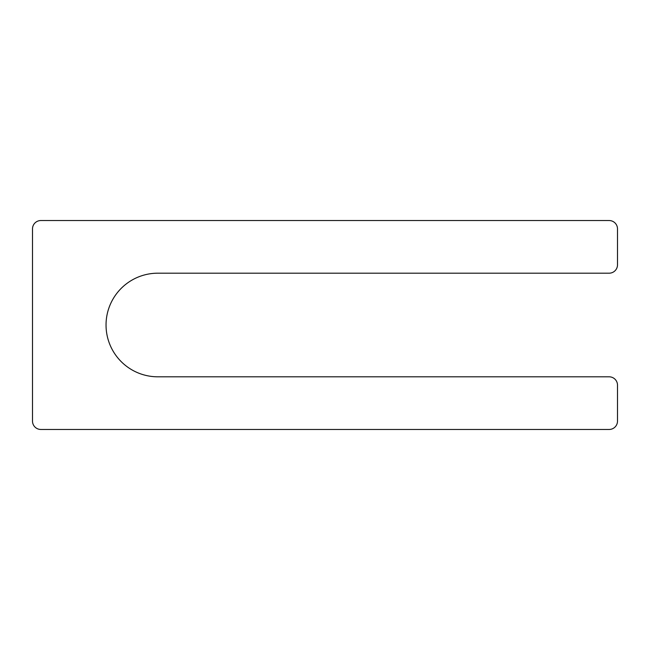 <?xml version="1.0" encoding="UTF-8"?>
<svg xmlns="http://www.w3.org/2000/svg" width="650" height="650" viewBox="0 0 650 650"><rect width="100%" height="100%" fill="white"/><g stroke="black" fill="none" stroke-linecap="round" stroke-linejoin="round"><path stroke-width="0.97" d="M609.139 273.187A8.361 8.361 0 0 0 617.5 264.826L617.5 228.889A8.361 8.361 0 0 0 609.139 220.537L40.861 220.537A8.361 8.361 0 0 0 32.5 228.889L32.5 421.111A8.361 8.361 0 0 0 40.861 429.463L609.139 429.463A8.361 8.361 0 0 0 617.5 421.111L617.5 385.174A8.361 8.361 0 0 0 609.139 376.813L157.861 376.813A51.813 51.813 0 0 1 106.039 325A51.813 51.813 0 0 1 157.861 273.187L609.139 273.187"/></g></svg>
